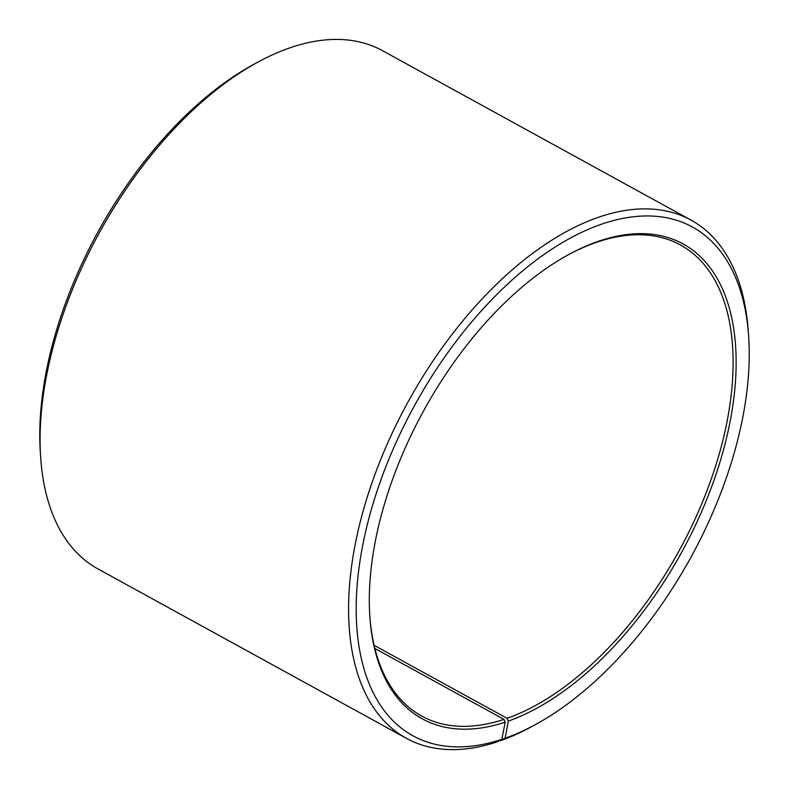 <?xml version="1.0" encoding="UTF-8"?>
<svg xmlns="http://www.w3.org/2000/svg" width="789" height="789" viewBox="0 0 789 789"><rect width="100%" height="100%" fill="white"/><g stroke="black" fill="none" stroke-linecap="round" stroke-linejoin="round"><path stroke-width="1.18" d="M369.785 615.676A268.733 145.975 118.8 0 0 421.77 716.106A268.733 145.975 118.8 0 0 503.993 719.381L374.893 648.469M499.693 740.476L500.285 740.802L505.128 738.218L508.294 721.097L507.071 718.325A268.733 145.975 118.8 0 0 709.232 484.673A268.733 145.975 118.8 0 0 680.503 245.004A268.733 145.975 118.8 0 0 595.202 242.775A268.733 145.975 118.8 0 0 567.863 255.015M508.294 721.097A270.883 147.139 118.8 0 0 730.663 418.594A270.883 147.139 118.8 0 0 597.145 241.74A270.883 147.139 118.8 0 0 568.721 254.541A270.883 147.139 118.8 0 0 369.844 616.653A270.883 147.139 118.8 0 0 505.197 722.162L503.993 719.381M505.128 738.218A290.234 157.652 118.8 0 0 535.573 724.509A290.234 157.652 118.8 0 0 748.653 336.528A290.234 157.652 118.8 0 0 600.311 224.628A290.234 157.652 118.8 0 0 362.486 546.491A290.234 157.652 118.8 0 0 501.804 739.352L505.197 722.162M500.285 740.802A295.609 160.571 118.8 0 0 531.303 726.837L535.573 724.509M748.653 336.528L748.327 331.676A295.609 160.571 118.8 0 0 691.065 220.141A295.609 160.571 118.8 0 0 597.243 217.695A295.609 160.571 118.8 0 0 374.854 474.712A295.609 160.571 118.8 0 0 406.463 738.356A295.609 160.571 118.8 0 0 496.902 741.956L501.804 739.352M691.065 220.141L382.537 50.693A295.609 160.571 118.8 0 0 288.715 48.247A295.609 160.571 118.8 0 0 257.697 62.213A295.609 160.571 118.8 0 0 40.673 457.383A295.609 160.571 118.8 0 0 97.935 568.908L406.463 738.356M257.697 62.213L253.427 64.54A290.234 157.652 118.8 0 0 40.347 452.521L40.673 457.383M507.071 718.325L374.124 645.313"/></g></svg>

